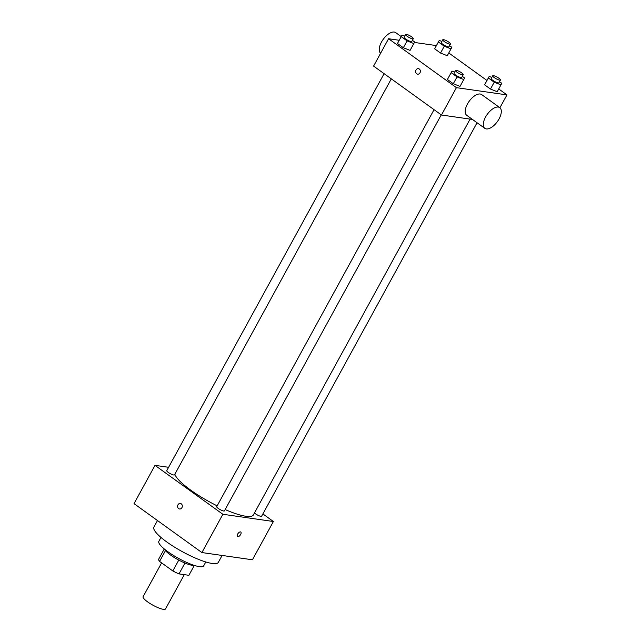 <?xml version="1.0" encoding="UTF-8"?>
<svg xmlns="http://www.w3.org/2000/svg" width="641" height="641" viewBox="0 0 641 641"><rect width="100%" height="100%" fill="white"/><g stroke="black" fill="none" stroke-linecap="round" stroke-linejoin="round"><path stroke-width="0.96" d="M161.612 562.878L143.111 596.683A12.772 2.756 28.7 0 0 152.991 605.232A12.772 2.756 28.7 0 0 165.514 608.95L184.296 574.648M194.319 565.402L188.895 575.314L179.015 573.895A17.155 3.702 28.7 0 1 172.83 570.963L159.561 561.396A17.155 3.702 28.7 0 1 158.656 559.224L164.272 548.96M165.458 550.619L159.561 561.396M178.775 560.106L172.83 570.963M194.119 565.346A17.563 3.79 -151.3 0 1 170.498 555.002A17.563 3.79 -151.3 0 1 164.433 549.089M184.953 563.046L179.015 573.895M205.801 561.965L203.67 565.859A25.544 5.513 -151.3 0 1 167.79 551.661A25.544 5.513 -151.3 0 1 158.856 541.325L160.987 537.43M222.106 555.451L218.333 562.341A36.721 7.924 -151.3 0 1 166.756 541.933A36.721 7.924 -151.3 0 1 153.92 527.07L157.494 520.54M262.882 513.922L273.395 521.502L252.434 559.785L201.907 552.558L134.041 503.642L155.002 465.358L168.599 467.297M181.259 503.826A2.796 2.364 98.1 0 1 182.156 507.119A2.796 2.364 98.1 0 1 179.552 508.986A2.796 2.364 98.1 0 1 177.613 505.885A2.796 2.364 98.1 0 1 180.345 503.457A2.796 2.364 98.1 0 1 181.259 503.826M273.395 521.502L222.868 514.274L201.907 552.558M222.868 514.274L155.002 465.358M391.314 78.859L174.496 474.885A4.407 0.953 -151.3 0 1 168.311 472.433A4.407 0.953 -151.3 0 1 166.764 470.654L384.111 73.667M434.053 109.675L216.714 506.654A4.407 0.953 28.7 0 0 220.119 509.603A4.407 0.953 28.7 0 0 224.438 510.885L441.256 114.867M477.048 122.743L261.632 516.205A4.407 0.953 -151.3 0 1 255.439 513.762A4.407 0.953 -151.3 0 1 254.469 512.96M217.155 505.845A44.702 9.647 -151.3 0 1 190.617 490.053A44.702 9.647 -151.3 0 1 174.881 474.18M470.101 119.106L253.411 514.899A44.702 9.647 -151.3 0 1 225.159 509.571M237.515 536.557A2.796 1.362 125.8 0 0 240.615 534.506A2.796 1.362 -54.2 0 1 237.515 536.565A2.796 1.362 -54.2 0 1 238.043 533.496A2.796 1.362 -54.2 0 1 240.784 532.03A2.796 1.362 -54.2 0 1 240.623 534.506A2.796 1.362 125.8 0 0 240.776 532.03M180.345 503.457A2.796 2.364 -81.9 0 0 177.613 505.885A2.796 2.364 -81.9 0 0 179.56 508.986M472.473 119.45L441.457 115.003L373.591 66.087L388.566 38.74L399.223 40.271M498.722 88.955L506.959 94.892L456.424 87.657L441.457 115.003M456.424 87.657L388.566 38.74M417.612 74.172A2.796 2.364 98.1 0 1 416.025 69.981A2.796 2.364 98.1 0 1 418.405 68.643A2.796 2.364 98.1 0 1 420.344 71.744A2.796 2.364 98.1 0 1 417.612 74.172A2.796 2.364 98.1 0 1 416.025 69.981A2.796 2.364 98.1 0 1 418.405 68.643M497.208 91.719L490.477 89.059L484.604 84.82L485.453 83.242L484.604 84.82L490.477 89.059L497.208 91.719L500.95 84.876L494.219 82.216L488.346 77.986L489.195 76.407L491.807 77.441M410.072 50.391L403.341 47.73L397.468 43.492L398.317 41.921L397.468 43.492L403.341 47.73L410.072 50.391L413.814 43.556L407.083 40.896L401.21 36.657L402.059 35.079L404.671 36.112M448.772 52.955L486.968 80.478M414.415 42.442L436.409 45.591M460.014 86.391L453.291 83.731L447.41 79.5L448.259 77.922L447.41 79.5L453.291 83.731L460.014 86.391L463.763 79.556L457.033 76.896L451.152 72.657L452.009 71.087L454.613 72.112M447.258 55.711L440.535 53.051L434.654 48.82L435.503 47.242L434.654 48.82L440.535 53.051L447.258 55.711L451.008 48.876L444.277 46.216L438.396 41.977L439.253 40.407L441.857 41.433M506.959 94.892L499.916 107.744M484.836 128.352L466.736 115.308A12.772 6.226 -54.2 0 1 469.156 101.31A12.772 6.226 -54.2 0 1 481.671 94.588L499.772 107.632A12.772 6.226 -54.2 0 1 498.241 120.316A12.772 6.226 -54.2 0 1 486.311 128.929A12.772 6.226 -54.2 0 1 484.836 128.352A12.772 6.226 -54.2 0 1 487.256 114.354A12.772 6.226 -54.2 0 1 499.772 107.632M401.226 36.601L395.721 32.627A12.772 6.226 125.8 0 0 394.239 32.05A12.772 6.226 125.8 0 0 382.413 40.511A12.772 6.226 125.8 0 0 380.634 53.235M449.589 45.671L451.857 47.298L451.008 48.876M442.763 39.79L441.264 42.522A4.407 0.953 28.7 0 0 444.67 45.479A4.407 0.953 28.7 0 0 448.988 46.761L450.487 44.021A4.407 0.953 28.7 0 0 448.067 41.649A4.407 0.953 28.7 0 0 443.5 39.654A4.407 0.953 28.7 0 0 442.763 39.79A4.407 0.953 28.7 0 0 446.168 42.739A4.407 0.953 28.7 0 0 450.487 44.021M444.277 46.216L440.535 53.051M438.396 41.977L434.654 48.82M439.253 40.407L435.503 47.242M499.531 81.671L501.799 83.306L500.95 84.876M492.705 75.79L491.206 78.531A4.407 0.953 28.7 0 0 494.612 81.479A4.407 0.953 28.7 0 0 498.938 82.761L500.437 80.029A4.407 0.953 28.7 0 0 498.009 77.649A4.407 0.953 28.7 0 0 493.45 75.662A4.407 0.953 28.7 0 0 492.705 75.79A4.407 0.953 28.7 0 0 496.11 78.747A4.407 0.953 28.7 0 0 500.437 80.029M494.219 82.216L490.477 89.059M488.346 77.986L484.604 84.82M489.195 76.407L485.453 83.242M412.395 40.343L414.663 41.977L413.814 43.556M405.569 34.47L404.07 37.202A4.407 0.953 28.7 0 0 407.484 40.151A4.407 0.953 28.7 0 0 411.802 41.433L413.301 38.7A4.407 0.953 28.7 0 0 410.873 36.321A4.407 0.953 28.7 0 0 406.314 34.334A4.407 0.953 28.7 0 0 405.569 34.47A4.407 0.953 28.7 0 0 408.974 37.418A4.407 0.953 28.7 0 0 413.301 38.7M407.083 40.896L403.341 47.73M401.21 36.657L397.468 43.492M402.059 35.079L398.317 41.921M462.345 76.351L464.613 77.978L463.763 79.556M455.519 70.47L454.02 73.202A4.407 0.953 28.7 0 0 457.426 76.159A4.407 0.953 28.7 0 0 461.744 77.441L463.243 74.701A4.407 0.953 28.7 0 0 460.823 72.329A4.407 0.953 28.7 0 0 456.256 70.334A4.407 0.953 28.7 0 0 455.519 70.47A4.407 0.953 28.7 0 0 458.924 73.419A4.407 0.953 28.7 0 0 463.243 74.701M457.033 76.896L453.291 83.731M451.152 72.657L447.41 79.5M452.009 71.087L448.259 77.922"/></g></svg>
